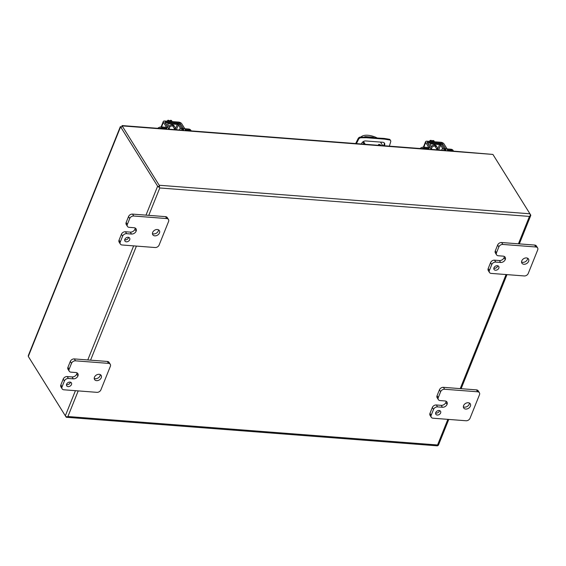 <?xml version="1.0" encoding="UTF-8"?>
<svg xmlns="http://www.w3.org/2000/svg" width="566" height="566" viewBox="0 0 566 566"><rect width="100%" height="100%" fill="white"/><g stroke="black" fill="none" stroke-linecap="round" stroke-linejoin="round"><path stroke-width="0.85" d="M166.821 128.277L162.244 127.923A4.45 3.262 148 0 0 159.626 128.461M166.538 127.322L161.635 126.947A4.45 3.262 148 0 0 157.744 128.312M168.293 128.376A2.547 1.224 21.9 0 0 169.475 127.845A2.547 1.224 21.9 0 0 169.347 127.095L167.578 124.131A0.856 0.41 -158.1 0 1 167.536 123.883A0.856 0.41 -158.1 0 1 168.017 123.706L177.25 124.414A0.856 0.41 -158.1 0 1 178.297 124.959L180.229 127.93A2.547 1.224 21.9 0 0 183.349 129.543L183.066 130.265M185.124 129.685L189.136 129.989A4.45 3.262 -32 0 1 191.174 130.888M191.23 130.895L190.848 130.286A4.45 3.262 148 0 0 188.528 129.02L184.834 128.73M182.74 128.574A0.856 0.41 -158.1 0 1 181.693 128.029L179.762 125.058A2.547 1.224 21.9 0 0 176.642 123.445L167.409 122.73A2.547 1.224 21.9 0 0 165.965 123.246A2.547 1.224 21.9 0 0 166.086 124.004L167.861 126.968A0.856 0.41 -158.1 0 1 167.904 127.216A0.856 0.41 -158.1 0 1 167.89 127.237M168.88 126.31A3.467 2.547 -32 0 1 174.123 125.843L174.731 126.819A3.467 2.547 -32 0 1 174.682 129.19M169.46 127.322A3.467 2.547 -32 0 1 174.731 126.819M429.113 148.469L424.528 148.115A4.45 3.262 148 0 0 421.918 148.653M428.83 147.514L423.92 147.139A4.45 3.262 148 0 0 420.036 148.511M430.585 148.568A2.547 1.224 21.9 0 0 431.759 148.044A2.547 1.224 21.9 0 0 431.639 147.287L429.863 144.323A0.856 0.41 -158.1 0 1 429.827 144.075A0.856 0.41 -158.1 0 1 430.309 143.898L439.541 144.613A0.856 0.41 -158.1 0 1 440.589 145.151L442.52 148.129A2.547 1.224 21.9 0 0 445.64 149.742L445.35 150.457M447.409 149.877L451.427 150.188A4.45 3.262 -32 0 1 453.465 151.08M453.515 151.087L453.14 150.478A4.45 3.262 148 0 0 450.819 149.212L447.126 148.929M445.032 148.766A0.856 0.41 -158.1 0 1 443.985 148.221L442.053 145.25A2.547 1.224 21.9 0 0 438.933 143.637L429.7 142.922A2.547 1.224 21.9 0 0 428.257 143.446A2.547 1.224 21.9 0 0 428.377 144.196L430.153 147.16A0.856 0.41 -158.1 0 1 430.195 147.408A0.856 0.41 -158.1 0 1 430.181 147.436M431.172 146.502A3.467 2.547 -32 0 1 436.414 146.042L437.023 147.011A3.467 2.547 -32 0 1 436.966 149.382M431.745 147.514A3.467 2.547 -32 0 1 437.023 147.011M364.115 144.203L362.728 141.988M364.256 137.029A3.884 1.868 -158.1 0 1 366.117 136.668L371.763 137.099A3.884 1.868 -158.1 0 1 373.914 137.637M379.043 145.356A1.111 0.531 -158.1 0 1 378.541 144.613A1.111 0.531 -158.1 0 1 379.178 144.387A1.111 0.531 -158.1 0 1 380.239 144.79A1.111 0.531 -158.1 0 1 380.607 145.441A1.111 0.531 -158.1 0 1 380.593 145.469M365.24 144.288L363.478 141.472M382.722 145.639L380.508 142.094M360.959 137.043A13.343 6.403 -158.1 0 1 377.013 137.878M383.331 145.681A3.332 2.448 148 0 0 384.229 142.88M355.667 143.552L358.144 138.557A2.222 1.627 -32 0 1 360.57 137.05L384.137 138.422L389.16 139.25A2.222 1.627 -32 0 1 390.151 139.859L390.597 140.58A2.222 1.627 -32 0 1 390.71 141.748L389.366 146.148M361.497 144.005A3.332 2.448 -32 0 1 365.664 140.948L382.757 142.264A3.332 2.448 -32 0 1 384.498 143.212A3.332 2.448 -32 0 1 384.293 145.759M384.137 138.422L384.583 139.144L366.379 137.743L365.933 137.022M366.379 137.743L361.016 137.764L360.57 137.05M358.144 138.557L358.589 139.271A2.222 1.627 -32 0 1 361.016 137.764M358.589 139.271L356.424 143.608M389.16 139.25L389.606 139.965A2.222 1.627 -32 0 1 390.597 140.58M389.606 139.965L384.583 139.144M158.749 186.285L159.329 187.219M448.767 419.427L438.445 445.109A1.924 0.92 21.9 0 1 437.872 445.484L437.66 445.138M447.437 150.62L492.908 154.433L529.939 213.792A1.924 0.927 -85.6 0 1 530.172 215.879L529.443 216.417L530.172 215.879A1.924 0.92 21.9 0 0 530.745 215.505A1.924 0.92 21.9 0 0 530.639 214.917L529.988 213.877M29 357.578L66.031 416.937A1.924 0.927 94.4 0 0 66.512 417.284A1.924 0.927 94.4 0 0 67.099 416.937L67.906 416.519L67.099 416.937A1.924 0.92 -158.1 0 1 65.331 415.805L28.3 356.446L28.328 355.533L120.36 126.586M145.993 215.144L157.631 186.2A1.924 0.92 -158.1 0 0 159.4 187.332A1.924 0.927 -85.6 0 0 159.166 185.245L122.143 125.885L121.718 126.933L121.06 126.883M157.631 186.2L120.6 126.848L121.343 126.904M437.872 445.484A1.924 0.927 94.4 0 1 437.285 445.831L66.512 417.284M498.299 255.768A3.332 2.448 -32 0 1 496.559 254.82A3.332 2.448 -32 0 1 496.474 252.825L498.844 246.932A3.332 2.448 -32 0 1 502.849 244.441L535.875 246.988A3.332 2.448 -32 0 1 537.615 247.936A3.332 2.448 -32 0 1 537.7 249.924L528.241 273.456A3.332 2.448 -32 0 1 524.236 275.946L491.21 273.406A3.332 2.448 -32 0 1 489.47 272.458A3.332 2.448 -32 0 1 489.385 270.463L491.755 264.577A3.332 2.448 -32 0 1 495.759 262.086L500.613 262.461A3.877 2.844 148 0 0 505.268 259.568L505.275 259.561A3.877 2.844 148 0 0 505.176 257.247A3.877 2.844 148 0 0 503.153 256.143L498.299 255.768M497.309 265.709A2.78 2.038 148 0 0 494.5 266.933A2.78 2.038 148 0 0 494.04 269.444A2.78 2.038 148 0 0 497.472 269.699A2.78 2.038 148 0 0 498.752 266.501A2.78 2.038 148 0 0 497.309 265.709M526.472 257.926A3.891 2.851 148 0 0 522.545 259.638A3.891 2.851 148 0 0 521.894 263.155A3.891 2.851 148 0 0 526.713 263.515A3.891 2.851 148 0 0 528.503 259.03A3.891 2.851 148 0 0 526.472 257.926M496.474 252.825L495.278 250.908L497.648 245.014L498.844 246.932M495.278 250.908A3.332 2.448 148 0 0 495.363 252.896L496.559 254.82M500.613 262.461L499.417 260.544A3.877 2.844 148 0 0 504.073 257.65L504.08 257.643A3.877 2.844 148 0 0 504.306 256.455M499.417 260.544L494.557 260.169A3.332 2.448 148 0 0 490.552 262.659L491.755 264.577M489.385 270.463L488.189 268.546L490.552 262.659M488.189 268.546A3.332 2.448 148 0 0 488.274 270.534L489.47 272.458M537.615 247.936L536.419 246.019A3.332 2.448 148 0 0 534.679 245.064L535.875 246.988M502.849 244.441L501.653 242.524L534.679 245.064M501.653 242.524A3.332 2.448 148 0 0 497.648 245.014M493.835 268.234A2.78 2.038 148 0 0 497.762 265.787M521.569 262.023A3.891 2.851 148 0 0 525.51 261.598A3.891 2.851 148 0 0 527.632 258.245M440.086 400.572A3.332 2.448 -32 0 1 438.346 399.624A3.332 2.448 -32 0 1 438.261 397.636L440.631 391.743A3.332 2.448 -32 0 1 444.635 389.252L477.669 391.792A3.332 2.448 -32 0 1 479.402 392.74A3.332 2.448 -32 0 1 479.487 394.735L470.028 418.26A3.332 2.448 -32 0 1 466.023 420.757L432.997 418.21A3.332 2.448 -32 0 1 431.257 417.262A3.332 2.448 -32 0 1 431.172 415.274L433.542 409.388A3.332 2.448 -32 0 1 437.546 406.897L442.4 407.265A3.877 2.844 148 0 0 447.062 404.372A3.877 2.844 148 0 0 446.963 402.051A3.877 2.844 148 0 0 444.94 400.947L440.086 400.572M442.4 407.265L441.204 405.348A3.877 2.844 148 0 0 445.859 402.454L447.062 404.372L445.867 402.447A3.877 2.844 148 0 0 446.093 401.259M439.096 410.52A2.78 2.038 148 0 0 436.287 411.744A2.78 2.038 148 0 0 435.827 414.248A2.78 2.038 148 0 0 439.266 414.51A2.78 2.038 148 0 0 440.539 411.305A2.78 2.038 148 0 0 439.096 410.52M468.259 402.73A3.891 2.851 148 0 0 464.332 404.449A3.891 2.851 148 0 0 463.688 407.959A3.891 2.851 148 0 0 468.499 408.319A3.891 2.851 148 0 0 470.289 403.841A3.891 2.851 148 0 0 468.259 402.73M438.261 397.636L437.065 395.712L439.435 389.818L440.631 391.743M437.065 395.712A3.332 2.448 148 0 0 437.15 397.707L438.346 399.624M441.204 405.348L436.351 404.973A3.332 2.448 148 0 0 432.339 407.463L433.542 409.388M431.172 415.274L429.976 413.35L432.339 407.463M429.976 413.35A3.332 2.448 148 0 0 430.061 415.345L431.257 417.262M479.402 392.74L478.206 390.823A3.332 2.448 148 0 0 476.466 389.875L477.669 391.792M444.635 389.252L443.44 387.328L476.466 389.875M443.44 387.328A3.332 2.448 148 0 0 439.435 389.818M435.622 413.046A2.78 2.038 148 0 0 439.549 410.598M463.356 406.834A3.891 2.851 148 0 0 467.304 406.402A3.891 2.851 148 0 0 469.419 403.049M129.168 227.348A3.332 2.448 -32 0 1 127.435 226.4A3.332 2.448 -32 0 1 127.35 224.412L129.72 218.518A3.332 2.448 -32 0 1 133.725 216.021L166.751 218.568A3.332 2.448 -32 0 1 168.491 219.516A3.332 2.448 -32 0 1 168.576 221.504L159.117 245.036A3.332 2.448 -32 0 1 155.105 247.526L122.079 244.986A3.332 2.448 -32 0 1 120.346 244.038A3.332 2.448 -32 0 1 120.261 242.043L122.624 236.156A3.332 2.448 -32 0 1 126.628 233.666L131.489 234.041A3.877 2.844 148 0 0 136.144 231.147A3.877 2.844 148 0 0 136.052 228.827A3.877 2.844 148 0 0 134.029 227.723L129.168 227.348M131.489 234.041L130.293 232.124A3.877 2.844 148 0 0 134.949 229.23L136.144 231.147L134.949 229.223A3.877 2.844 148 0 0 135.182 228.034M128.178 237.288A2.78 2.038 148 0 0 125.369 238.519A2.78 2.038 148 0 0 124.909 241.024A2.78 2.038 148 0 0 128.348 241.286A2.78 2.038 148 0 0 129.628 238.081A2.78 2.038 148 0 0 128.178 237.288M157.348 229.506A3.891 2.851 148 0 0 153.414 231.225A3.891 2.851 148 0 0 152.77 234.734A3.891 2.851 148 0 0 157.581 235.095A3.891 2.851 148 0 0 159.371 230.617A3.891 2.851 148 0 0 157.348 229.506M127.35 224.412L126.154 222.488L128.517 216.594L129.72 218.518M126.154 222.488A3.332 2.448 148 0 0 126.239 224.483L127.435 226.4M130.293 232.124L125.433 231.749A3.332 2.448 148 0 0 121.428 234.239L122.624 236.156M120.261 242.043L119.058 240.125L121.428 234.239M119.058 240.125A3.332 2.448 148 0 0 119.143 242.114L120.346 244.038M168.491 219.516L167.288 217.599A3.332 2.448 148 0 0 165.555 216.651L166.751 218.568M133.725 216.021L132.529 214.104L165.555 216.651M132.529 214.104A3.332 2.448 148 0 0 128.517 216.594M124.711 239.821A2.78 2.038 148 0 0 128.631 237.373M152.445 233.602A3.891 2.851 148 0 0 156.386 233.178A3.891 2.851 148 0 0 158.508 229.824M70.962 372.152A3.332 2.448 -32 0 1 69.222 371.204A3.332 2.448 -32 0 1 69.137 369.216L71.507 363.322A3.332 2.448 -32 0 1 75.511 360.832L108.538 363.372A3.332 2.448 -32 0 1 110.278 364.32A3.332 2.448 -32 0 1 110.363 366.315L100.904 389.847A3.332 2.448 -32 0 1 96.899 392.337L63.866 389.79A3.332 2.448 -32 0 1 62.133 388.842A3.332 2.448 -32 0 1 62.048 386.854L64.411 380.968A3.332 2.448 -32 0 1 68.415 378.477L73.276 378.852A3.877 2.844 148 0 0 77.931 375.951L77.938 375.944A3.877 2.844 148 0 0 77.839 373.631A3.877 2.844 148 0 0 75.816 372.527L70.962 372.152M69.965 382.1A2.78 2.038 148 0 0 67.163 383.323A2.78 2.038 148 0 0 66.696 385.828A2.78 2.038 148 0 0 70.134 386.09A2.78 2.038 148 0 0 71.415 382.892A2.78 2.038 148 0 0 69.965 382.1M99.135 374.31A3.891 2.851 148 0 0 95.201 376.029A3.891 2.851 148 0 0 94.557 379.538A3.891 2.851 148 0 0 99.368 379.899A3.891 2.851 148 0 0 101.165 375.421A3.891 2.851 148 0 0 99.135 374.31M69.137 369.216L67.941 367.299L70.311 361.405L71.507 363.322M67.941 367.299A3.332 2.448 148 0 0 68.026 369.287L69.222 371.204M73.276 378.852L72.08 376.928A3.877 2.844 148 0 0 76.735 374.034A3.877 2.844 148 0 0 76.969 372.845M72.08 376.928L67.22 376.56A3.332 2.448 148 0 0 63.215 379.05L64.411 380.968M62.048 386.854L60.852 384.937L63.215 379.05M60.852 384.937A3.332 2.448 148 0 0 60.937 386.925L62.133 388.842M110.278 364.32L109.082 362.403A3.332 2.448 148 0 0 107.342 361.455L108.538 363.372M75.511 360.832L74.316 358.915L107.342 361.455M74.316 358.915A3.332 2.448 148 0 0 70.311 361.405M66.498 384.625A2.78 2.038 148 0 0 70.417 382.177M94.232 378.413A3.891 2.851 148 0 0 98.173 377.982A3.891 2.851 148 0 0 100.295 374.628M77.938 375.944L76.735 374.027L77.931 375.951M172.184 121.591L171.463 120.431L170.295 120.339L170.904 121.315L168.074 120.169L168.802 121.329M166.942 121.188L168.074 120.169M170.345 121.273L170.295 120.339M161.551 126.94L163.411 122.313A2.547 1.224 21.9 0 1 163.277 121.534A2.547 1.224 21.9 0 1 164.72 121.011L178.573 122.079A2.547 1.224 -158.1 0 1 181.714 123.721L184.799 128.673A2.222 1.068 -85.6 0 1 185.124 130.739M168.3 129.444A2.222 1.068 -85.6 0 0 167.975 127.371L164.89 122.426A0.856 0.41 -158.1 0 1 164.84 122.164A0.856 0.41 -158.1 0 1 165.329 121.987L179.181 123.055A0.856 0.41 -158.1 0 1 180.236 123.607L183.327 128.553A2.222 1.068 94.4 0 1 183.646 130.626M163.411 122.313L166.503 127.258A2.222 1.068 94.4 0 1 166.821 129.331M434.476 141.783L433.747 140.623L432.587 140.531L433.195 141.507L432.141 141.429L431.533 140.453L430.365 140.361L431.087 141.521M429.233 141.38L430.365 140.361M432.636 141.465L432.587 140.531M423.842 147.132L425.703 142.505A2.547 1.224 21.9 0 1 425.561 141.726A2.547 1.224 21.9 0 1 427.005 141.21L440.864 142.271A2.547 1.224 -158.1 0 1 443.999 143.913L447.09 148.865A2.222 1.068 -85.6 0 1 447.416 150.931M430.592 149.636A2.222 1.068 -85.6 0 0 430.266 147.57L427.174 142.618A0.856 0.41 -158.1 0 1 427.132 142.356A0.856 0.41 -158.1 0 1 427.613 142.179L441.473 143.248A0.856 0.41 -158.1 0 1 442.527 143.799L445.612 148.752A2.222 1.068 94.4 0 1 445.937 150.818M425.703 142.505L428.787 147.457A2.222 1.068 94.4 0 1 429.113 149.523M162.244 127.923L161.635 126.947M189.136 129.989L188.528 129.02M180.229 127.93L179.408 129.982M178.297 124.959L176.373 129.748M175.149 129.656L177.25 124.414M168.017 123.706L167.741 124.407M424.528 148.115L423.92 147.139M451.427 150.188L450.819 149.212M442.52 148.129L441.692 150.174M440.589 145.151L438.664 149.94M437.433 149.849L439.541 144.613M430.309 143.898L430.026 144.599M371.763 137.099L371.614 137.46M365.976 137.029L366.117 136.668M148.773 215.356L159.789 187.962L529.443 216.417L518.428 243.819M506.075 274.552L460.222 388.623M447.862 419.356L437.56 444.982L67.906 416.519L78.207 390.894M122.143 125.885L492.908 154.433M529.939 213.792L159.166 185.245M65.331 415.805L75.427 390.682M87.78 359.948L133.64 245.877M120.6 126.848L28.3 356.446M90.567 360.16L136.42 246.09M505.275 259.561L504.08 257.643M504.073 257.65L505.268 259.568M494.557 260.169L495.759 262.086M436.351 404.973L437.546 406.897M125.433 231.749L126.628 233.666M67.22 376.56L68.415 378.477M183.327 128.553L184.799 128.673M166.503 127.258L167.975 127.371M180.236 123.607L179.691 124.952M178.743 124.138L179.181 123.055M165.046 122.681L165.329 121.987M445.612 148.752L447.09 148.865M428.787 147.457L430.266 147.57M442.527 143.799L441.982 145.144M441.034 144.337L441.473 143.248M427.337 142.873L427.613 142.179M168.937 129.175L169.475 127.845M165.746 123.798L165.965 123.246M431.228 149.367L431.759 148.044M428.038 143.99L428.257 143.446M461.127 388.693L506.98 274.616M519.333 243.882L530.745 215.505M445.966 150.506L430.613 149.325M429.141 149.212L185.153 130.428M183.674 130.314L168.328 129.133M166.85 129.013L122.015 125.567M169.177 128.574L169.588 129.225M172.58 125.822L174.958 129.642M163.277 121.534L161.098 126.94M431.469 148.766L431.879 149.417M434.872 146.021L437.249 149.834M425.561 141.726L423.389 147.132"/></g></svg>
